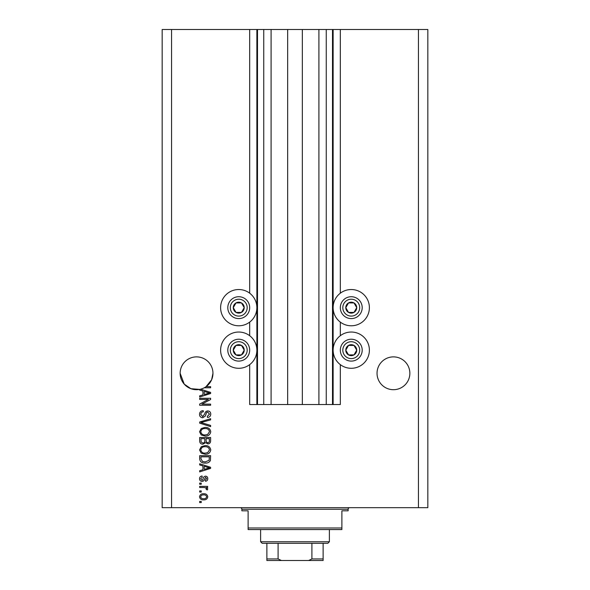 <?xml version="1.0" encoding="UTF-8"?>
<svg xmlns="http://www.w3.org/2000/svg" width="590" height="590" viewBox="0 0 590 590"><rect width="100%" height="100%" fill="white"/><g stroke="black" fill="none" stroke-linecap="round" stroke-linejoin="round"><path stroke-width="0.89" d="M271.09 29.5L271.09 404.541L287.655 404.541L287.655 29.5L249.681 29.5L249.681 293.201M249.681 322.111L249.681 335.71M249.681 364.62L249.681 404.541L257.498 404.541L257.498 29.5M263.745 29.5L263.745 404.541L257.498 404.541M271.09 404.541L263.745 404.541M287.655 404.541L302.346 404.541L302.346 29.5L287.655 29.5M326.255 29.5L326.255 404.541L332.502 404.541L332.502 29.5L318.91 29.5L318.91 404.541L302.346 404.541M318.91 29.5L302.346 29.5M326.255 404.541L318.91 404.541M332.502 29.5L333.129 29.5L333.129 404.541L332.502 404.541M340.319 364.62L340.319 404.541L333.129 404.541M418.45 29.5L418.45 507.68L427.831 507.68L427.831 29.5L340.319 29.5L340.319 293.201M340.319 322.111L340.319 335.71M340.319 29.5L333.129 29.5M409.858 373.293A16.409 16.409 0 0 0 393.449 356.884A16.409 16.409 0 0 0 377.04 373.293A16.409 16.409 0 0 0 393.449 389.695A16.409 16.409 0 0 0 409.858 373.293M212.96 373.293A16.409 16.409 0 0 0 196.551 356.884A16.409 16.409 0 0 0 180.142 373.293L184.235 384.134L190.894 388.692L199.678 389.4A16.409 16.409 0 0 0 212.96 373.293L211.64 379.739L206.087 386.642L210.615 386.642L210.615 387.777L204.251 387.777M351.257 289.528A18.128 18.128 0 0 0 333.129 307.656A18.128 18.128 0 0 0 351.257 325.783A18.128 18.128 0 0 0 369.384 307.656A18.128 18.128 0 0 0 351.257 289.528M351.257 332.037A18.128 18.128 0 0 1 369.384 350.165A18.128 18.128 0 0 1 351.257 368.293A18.128 18.128 0 0 1 333.129 350.165A18.128 18.128 0 0 1 351.257 332.037M238.744 325.783A18.128 18.128 0 0 1 220.616 307.656A18.128 18.128 0 0 1 238.744 289.528A18.128 18.128 0 0 1 256.871 307.656A18.128 18.128 0 0 1 238.744 325.783M238.744 368.293A18.128 18.128 0 0 0 256.871 350.165A18.128 18.128 0 0 0 238.744 332.037A18.128 18.128 0 0 0 220.616 350.165A18.128 18.128 0 0 0 238.744 368.293M200.563 389.201L210.615 392.409L210.615 393.515L199.678 397.018L199.678 395.831L202.945 394.88L202.945 391.052L199.678 390.101L199.678 389.4A16.409 16.409 0 0 1 180.142 373.293M208.381 399.43L199.678 399.43L199.678 398.294L210.615 398.294L210.615 399.504L201.898 404.121L210.615 404.121L210.615 405.256L199.678 405.256L199.678 404.039L208.381 399.43M202.717 417.757C200.659 417.55 199.597 416.407 199.531 414.313C199.678 412.012 200.91 410.788 203.226 410.655L203.373 411.791C201.765 411.938 200.917 412.808 200.814 414.409L202.687 416.621L204.752 413.885C205.047 412.108 206.043 411.127 207.761 410.935C209.686 411.105 210.682 412.159 210.755 414.114C210.652 416.193 209.568 417.314 207.488 417.469L207.348 416.334L209.48 414.15L207.732 412.071L206.625 412.432L205.335 416.068L202.717 417.757M210.615 426.607L199.678 423.163L199.678 421.99L210.615 418.716L210.615 419.888L200.954 422.514L210.615 425.427L210.615 426.607M199.531 431.747L201.249 428.524L205.003 427.418C208.255 427.285 210.173 428.731 210.755 431.755C210.188 434.719 208.314 436.165 205.136 436.084L201.205 434.97L199.531 431.747M199.531 449.934L201.249 446.711L205.003 445.598C208.255 445.472 210.173 446.918 210.755 449.941C210.188 452.906 208.314 454.352 205.136 454.263L201.205 453.15L199.531 449.934M202.945 465.923L199.678 464.964L199.678 463.784L210.615 467.28L210.615 468.386L199.678 471.882L199.678 470.702L202.945 469.743L202.945 465.923M201.242 502.569L199.678 502.569L199.678 501.434L201.242 501.434L201.242 502.569M418.45 507.68L162.169 507.68L162.169 29.5L171.55 29.5L171.55 507.68M249.681 29.5L171.55 29.5M203.734 499.87C201.367 500.018 199.966 499 199.531 496.817C199.958 494.663 201.33 493.638 203.653 493.756C205.984 493.638 207.363 494.656 207.776 496.817C207.37 498.941 206.021 499.959 203.734 499.87M201.242 492.053L199.678 492.053L199.678 490.917L201.242 490.917L201.242 492.053M203.801 487.51L199.678 487.51L199.678 486.374L207.628 486.374L207.628 487.51L206.36 487.51L207.776 488.852L207.348 489.921L206.212 489.501L206.353 488.726L205.423 487.709L203.801 487.51M201.242 484.243L199.678 484.243L199.678 483.107L201.242 483.107L201.242 484.243M202.097 481.403C200.453 481.278 199.597 480.378 199.531 478.711C199.619 477.111 200.467 476.204 202.09 476.005L202.23 477.14L200.674 478.792L201.905 480.26L202.628 480.002L203.063 478.933C203.262 477.347 204.074 476.418 205.504 476.145C206.994 476.292 207.754 477.133 207.776 478.667C207.746 480.186 206.987 481.049 205.504 481.256L205.357 480.12L206.64 478.704L205.667 477.281L204.546 478.91C204.354 480.444 203.543 481.27 202.097 481.403M205.202 463.076C201.964 463.268 200.121 461.882 199.678 458.909L199.678 455.687L210.615 455.687L210.416 460.51C209.273 462.398 207.532 463.253 205.202 463.076M202.886 444.182C200.762 444.086 199.693 442.987 199.678 440.87L199.678 437.5L210.615 437.5L210.615 440.892C210.601 442.729 209.686 443.732 207.864 443.894L205.571 442.677L202.886 444.182M206.64 496.787C206.227 495.394 205.239 494.759 203.661 494.892C202.053 494.759 201.057 495.408 200.674 496.839C201.087 498.233 202.082 498.867 203.661 498.734C205.261 498.867 206.257 498.218 206.64 496.787M207.407 467.324L204.221 466.292L204.221 469.367L209.48 467.833L207.407 467.324M209.339 456.822L200.954 456.822L200.954 458.777L202.547 461.505L205.224 461.941L209.118 460.289L209.339 456.822M209.48 449.949C209.007 447.633 207.51 446.564 204.981 446.733C202.628 446.667 201.242 447.729 200.814 449.927C201.271 452.183 202.724 453.253 205.165 453.127L207.643 452.655L209.48 449.949M209.339 438.636L206.072 438.636L206.176 441.763L207.687 442.758C208.956 442.611 209.509 441.858 209.339 440.501L209.339 438.636M204.789 438.636L200.954 438.636L201.094 441.999L202.879 443.046C204.251 442.92 204.885 442.153 204.789 440.737L204.789 438.636M209.48 431.762C209.007 429.446 207.51 428.377 204.981 428.554C202.628 428.48 201.242 429.542 200.814 431.74C201.271 434.004 202.724 435.073 205.165 434.948L207.643 434.469L209.48 431.762M207.407 392.461L204.221 391.428L204.221 394.503L209.48 392.97L207.407 392.461M243.478 310.392A5.472 5.472 0 0 0 236.007 302.921A5.472 5.472 0 0 0 236.007 312.398A5.472 5.472 0 0 0 243.478 310.392M242.844 310.023L244.216 307.656L241.48 302.921L236.007 302.921L233.271 307.656L236.007 312.398L241.48 312.398L242.844 310.023M229.267 302.191A10.937 10.937 0 0 1 244.216 298.186A10.937 10.937 0 0 1 248.213 313.128A10.937 10.937 0 0 1 233.271 317.132A10.937 10.937 0 0 1 229.267 302.191A10.937 10.937 0 0 0 233.271 317.132A10.937 10.937 0 0 0 248.213 313.128M244.216 307.656L241.48 302.921L236.007 302.921L233.271 307.656L236.007 312.398L241.48 312.398L244.216 307.656M355.991 310.392A5.472 5.472 0 0 0 348.52 302.921A5.472 5.472 0 0 0 348.52 312.398A5.472 5.472 0 0 0 355.991 310.392M355.357 310.023L356.729 307.656L353.993 302.921L348.52 302.921L345.784 307.656L348.52 312.398L353.993 312.398L355.357 310.023M341.787 302.191A10.937 10.937 0 0 1 356.729 298.186A10.937 10.937 0 0 1 360.733 313.128A10.937 10.937 0 0 1 345.784 317.132A10.937 10.937 0 0 1 341.787 302.191A10.937 10.937 0 0 0 345.784 317.132A10.937 10.937 0 0 0 360.733 313.128M356.729 307.656L353.993 302.921L348.52 302.921L345.784 307.656L348.52 312.398L353.993 312.398L356.729 307.656M355.991 352.901A5.472 5.472 0 0 0 348.52 345.423A5.472 5.472 0 0 0 348.52 354.9A5.472 5.472 0 0 0 355.991 352.901M355.357 352.532L356.729 350.165L353.993 345.423L348.52 345.423L345.784 350.165L348.52 354.9L353.993 354.9L355.357 352.532M341.787 344.693A10.937 10.937 0 0 1 356.729 340.688A10.937 10.937 0 0 1 360.733 355.63A10.937 10.937 0 0 1 345.784 359.635A10.937 10.937 0 0 1 341.787 344.693A10.937 10.937 0 0 0 345.784 359.635A10.937 10.937 0 0 0 360.733 355.63M356.729 350.165L353.993 345.423L348.52 345.423L345.784 350.165L348.52 354.9L353.993 354.9L356.729 350.165M243.478 352.901A5.472 5.472 0 0 0 236.007 345.423A5.472 5.472 0 0 0 236.007 354.9A5.472 5.472 0 0 0 243.478 352.901M242.844 352.532L244.216 350.165L241.48 345.423L236.007 345.423L233.271 350.165L236.007 354.9L241.48 354.9L242.844 352.532M229.267 344.693A10.937 10.937 0 0 1 244.216 340.688A10.937 10.937 0 0 1 248.213 355.63A10.937 10.937 0 0 1 233.271 359.635A10.937 10.937 0 0 1 229.267 344.693A10.937 10.937 0 0 0 233.271 359.635A10.937 10.937 0 0 0 248.213 355.63M244.216 350.165L241.48 345.423L236.007 345.423L233.271 350.165L236.007 354.9L241.48 354.9L244.216 350.165M240.307 507.68A1.564 1.564 0 0 1 241.87 509.244L241.87 510.807L248.117 510.807L248.117 527.998L341.883 527.998L341.883 510.807L348.13 510.807L348.13 509.244L241.87 509.244M349.693 507.68A1.564 1.564 0 0 0 348.13 509.244M341.883 527.998L341.883 529.562L248.117 529.562L248.117 527.998M315.473 560.5L274.527 560.5L315.473 560.5M329.382 541.745L327.819 543.309L262.181 543.309L260.618 541.745L329.382 541.745L329.382 529.562M260.618 541.745L260.618 529.562M323.128 543.309L323.128 560.109M323.128 560.5L266.872 560.5L266.872 558.937L266.872 560.5M308.622 560.5L311.904 558.937L323.128 558.937M311.904 543.309L311.904 558.937M278.096 543.309L278.096 558.937L281.378 560.5M266.872 543.309L266.872 558.937L278.096 558.937M256.871 29.5L256.871 404.541M246.052 311.874A8.437 8.437 0 0 0 242.962 300.347A8.437 8.437 0 0 0 231.435 303.437A8.437 8.437 0 0 0 234.525 314.964A8.437 8.437 0 0 0 246.052 311.874M358.565 311.874A8.437 8.437 0 0 0 355.475 300.347A8.437 8.437 0 0 0 343.948 303.437A8.437 8.437 0 0 0 347.038 314.964A8.437 8.437 0 0 0 358.565 311.874M358.565 354.384A8.437 8.437 0 0 0 355.475 342.856A8.437 8.437 0 0 0 343.948 345.947A8.437 8.437 0 0 0 347.038 357.474A8.437 8.437 0 0 0 358.565 354.384M246.052 354.384A8.437 8.437 0 0 0 242.962 342.856A8.437 8.437 0 0 0 231.435 345.947A8.437 8.437 0 0 0 234.525 357.474A8.437 8.437 0 0 0 246.052 354.384"/></g></svg>
